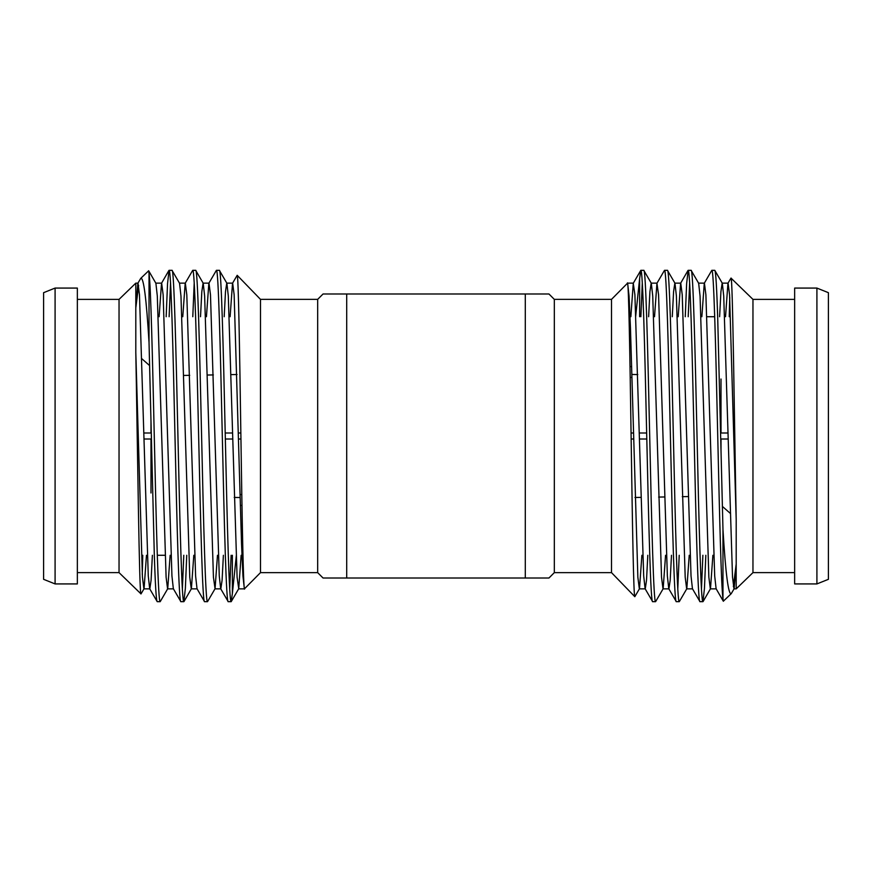 <?xml version="1.0" encoding="UTF-8"?>
<svg xmlns="http://www.w3.org/2000/svg" width="872" height="872" viewBox="0 0 872 872"><rect width="100%" height="100%" fill="white"/><g stroke="black" fill="none" stroke-linecap="round" stroke-linejoin="round"><path stroke-width="1.31" d="M611.512 572.632L611.512 299.368L554.33 299.368L554.33 572.632L611.512 572.632L634.816 596.688L639.481 588.731L641.89 555.279M611.512 299.368L627.557 283.16M627.404 282.964C628.668 279.563 629.922 355.275 631.154 439.128C632.385 522.906 633.617 597.625 634.816 596.688M652.648 601.669L655.602 601.669C653.64 603.991 651.657 524.475 649.694 436C647.733 347.525 645.738 268.009 643.776 270.331L640.811 270.331C642.773 268.009 644.768 347.525 646.73 436C648.692 524.475 650.686 603.991 652.648 601.669L645.106 588.731L643.689 575.945L634.903 294.78L633.268 283.269L630.859 316.721M671.484 555.279L670.187 580.305L668.922 588.862L663.003 588.862L661.521 577.22L652.736 296.055L651.319 283.269L643.776 270.331M676.312 601.669L679.277 601.669C677.315 603.991 675.32 524.475 673.358 436C671.396 347.525 669.402 268.009 667.44 270.331L664.486 270.331C666.448 268.009 668.432 347.525 670.404 436C672.367 524.475 674.35 603.991 676.312 601.669L668.769 588.731L667.363 575.945L658.567 294.78L656.943 283.269L654.523 316.721M692.586 588.862L686.667 588.862L685.196 577.22L676.399 296.055L674.983 283.269L667.44 270.331M699.987 601.669L702.941 601.669C700.979 603.991 698.984 524.475 697.022 436C695.06 347.525 693.066 268.009 691.104 270.331L688.15 270.331C690.112 268.009 692.106 347.525 694.068 436C696.03 524.475 698.025 603.991 699.987 601.669L692.444 588.731L691.027 575.945L682.231 294.78L680.749 283.138L674.841 283.138L673.576 291.695L672.279 316.721M716.25 588.862L710.342 588.862L708.86 577.22L700.063 296.055L698.657 283.269L691.104 270.331M639.634 316.721L639.634 278.462L640.811 270.331L633.268 283.269M642.293 282.942L640.876 316.721M664.486 270.331L656.943 283.269M665.565 555.279L663.156 588.731L655.602 601.669M688.15 270.331L686.635 283.585L685.261 316.721M679.212 555.279L677.795 589.058M689.632 282.942L688.215 316.721M689.229 555.279L686.82 588.731L679.277 601.669M733.374 586.594L736.197 564.031L734.148 588.731L731.227 593.679C728.382 594.977 725.624 573.645 722.975 529.664L722.975 598.857C721.177 585.842 719.487 513.412 717.732 436C715.77 347.525 713.776 268.009 711.814 270.331L704.271 283.269L701.862 316.721M702.876 555.279L701.459 589.058M711.814 270.331L714.778 270.331C715.759 271.061 716.751 287.237 717.732 318.858L722.975 529.664M705.83 555.279L704.456 588.415L702.941 601.669M730.998 278.103L752.961 299.379L752.961 572.621L736.197 588.862L736.197 519.516C734.409 423.574 732.709 273.928 730.998 278.103L727.935 283.269L725.526 316.721M736.197 564.031L736.197 588.862L734.006 588.862L732.524 577.22L723.727 296.055L722.321 283.269L714.778 270.331M731.227 593.679L723.324 601.211L716.108 588.731L714.691 575.945L705.895 294.78L704.423 283.138L698.505 283.138M729.744 297.581L729.232 316.721M752.961 572.621L794.654 572.621M752.961 299.379L794.654 299.379M794.654 288.076L794.654 583.924L816.911 583.924L816.911 288.076L794.654 288.076M816.911 288.076L828.4 292.676L828.4 579.324L816.911 583.924M706.974 316.721L714.713 316.721M631.633 366.6L630.009 366.567M728.164 439.008L721.002 439.008L721.002 450.094M646.795 439.008L639.405 439.008M633.486 439.008L631.154 439.008L633.486 439.008M631.066 432.992L633.345 432.992L631.066 432.992M639.263 432.992L646.664 432.992M721.002 379.015L721.002 432.992L728.022 432.992L720.632 432.992M631.938 377.467L630.194 377.434M554.33 572.632L548.957 578.005L346.707 578.005L346.707 293.995L323.043 293.995L525.293 293.995L525.293 578.005M554.33 299.368L548.957 293.995L525.293 293.995M260.488 299.368L260.488 572.632L317.67 572.632L317.67 299.368L260.488 299.368L237.184 275.312L232.519 283.269L230.11 316.721M260.488 572.632L244.443 588.84M244.596 589.036C243.332 592.437 242.078 516.725 240.846 432.872C239.615 349.094 238.383 274.375 237.184 275.312M219.352 270.331L216.398 270.331C218.36 268.009 220.344 347.525 222.305 436C224.268 524.475 226.262 603.991 228.224 601.669L231.189 601.669C229.227 603.991 227.232 524.475 225.27 436C223.308 347.525 221.314 268.009 219.352 270.331L226.894 283.269L228.311 296.055L237.097 577.22L238.732 588.731L241.141 555.279M200.516 316.721L201.814 291.695L203.078 283.138L208.997 283.138L210.479 294.78L219.264 575.945L220.681 588.731L228.224 601.669M195.688 270.331L192.723 270.331C194.685 268.009 196.68 347.525 198.642 436C200.604 524.475 202.598 603.991 204.56 601.669L207.514 601.669C205.552 603.991 203.568 524.475 201.596 436C199.634 347.525 197.65 268.009 195.688 270.331L203.231 283.269L204.637 296.055L213.433 577.22L215.057 588.731L217.477 555.279M179.414 283.138L185.333 283.138L186.804 294.78L195.601 575.945L197.018 588.731L204.56 601.669M172.013 270.331L169.059 270.331C171.021 268.009 173.016 347.525 174.978 436C176.94 524.475 178.934 603.991 180.896 601.669L183.85 601.669C181.888 603.991 179.894 524.475 177.932 436C175.97 347.525 173.975 268.009 172.013 270.331L179.556 283.269L180.973 296.055L189.769 577.22L191.251 588.862L197.159 588.862M155.75 283.138L161.658 283.138L163.14 294.78L171.937 575.945L173.343 588.731L180.896 601.669M232.366 555.279L232.366 593.538L231.189 601.669L238.732 588.731M229.707 589.058L231.124 555.279M207.514 601.669L215.057 588.731M206.435 316.721L208.844 283.269L216.398 270.331M183.85 601.669L185.365 588.415L186.739 555.279M192.788 316.721L194.205 282.942M182.368 589.058L183.785 555.279M182.771 316.721L185.18 283.269L192.723 270.331M138.626 285.406L135.803 307.969L137.852 283.269L140.774 278.321C143.618 277.024 146.376 298.355 149.025 342.336L149.025 273.143C150.823 286.158 152.513 358.588 154.268 436C156.23 524.475 158.224 603.991 160.186 601.669L167.729 588.731L170.138 555.279M169.124 316.721L170.541 282.942M160.186 601.669L157.222 601.669C156.241 600.939 155.249 584.763 154.268 553.142L149.025 342.336M166.171 316.721L167.544 283.585L169.059 270.331M141.002 593.897L119.039 572.621L119.039 299.379L135.803 283.138L135.803 352.484C137.591 448.426 139.291 598.072 141.002 593.897L144.065 588.731L146.474 555.279M135.803 307.969L135.803 283.138L137.994 283.138L139.476 294.78L148.273 575.945L149.679 588.731L157.222 601.669M140.774 278.321L148.676 270.789L155.892 283.269L157.309 296.055L166.105 577.22L167.577 588.862L173.495 588.862M142.256 574.419L142.768 555.279M119.039 299.379L77.346 299.379M119.039 572.621L77.346 572.621M77.346 583.924L77.346 288.076L55.089 288.076L55.089 583.924L77.346 583.924M55.089 583.924L43.6 579.324L43.6 292.676L55.089 288.076M165.026 555.279L157.287 555.279M240.367 505.4L241.991 505.433M143.836 432.992L150.998 432.992L150.998 421.906M225.205 432.992L232.595 432.992M238.514 432.992L240.846 432.992L238.514 432.992M240.934 439.008L238.656 439.008L240.934 439.008M232.737 439.008L225.336 439.008M150.998 492.985L150.998 439.008L143.978 439.008L151.368 439.008M240.062 494.533L241.806 494.566M317.67 299.368L323.043 293.995M317.67 572.632L323.043 578.005L346.707 578.005M237.02 374.513L231.102 374.611M213.368 374.927L207.449 375.025M189.704 375.331L183.796 375.44M234.219 497.443L240.149 497.541M148.589 270.756L149.025 273.143M135.803 352.484L142.43 577.22L143.913 588.862L149.831 588.862L151.085 580.305L152.382 555.279M183.992 601.549L191.393 588.731L193.802 555.279M224.191 316.721L225.488 291.695L226.742 283.138L232.661 283.138L234.143 294.78L241.544 544.084L242.939 575.945L244.345 588.731M159.107 316.721L161.516 283.269L168.917 270.451M214.915 588.862L220.834 588.862L222.088 580.305L223.385 555.279M232.366 593.538L236.367 555.279M634.98 497.487L640.898 497.389M658.633 497.073L664.551 496.975M682.296 496.669L688.204 496.56M637.781 374.557L631.851 374.459M723.411 601.244L722.975 598.857M736.197 519.516L729.57 294.78L728.087 283.138L722.169 283.138L720.915 291.695L719.618 316.721M688.008 270.451L680.607 283.269L678.198 316.721M647.809 555.279L646.512 580.305L645.258 588.862L639.34 588.862L637.857 577.22L630.456 327.916L629.061 296.055L627.655 283.269M712.893 555.279L710.484 588.731L703.083 601.549M657.085 283.138L651.166 283.138L649.913 291.695L648.615 316.721M639.634 278.462L635.634 316.721M149.646 365.619L141.907 358.806M238.579 588.862L244.498 588.862M722.354 506.381L730.093 513.194M633.421 283.138L627.502 283.138"/></g></svg>
